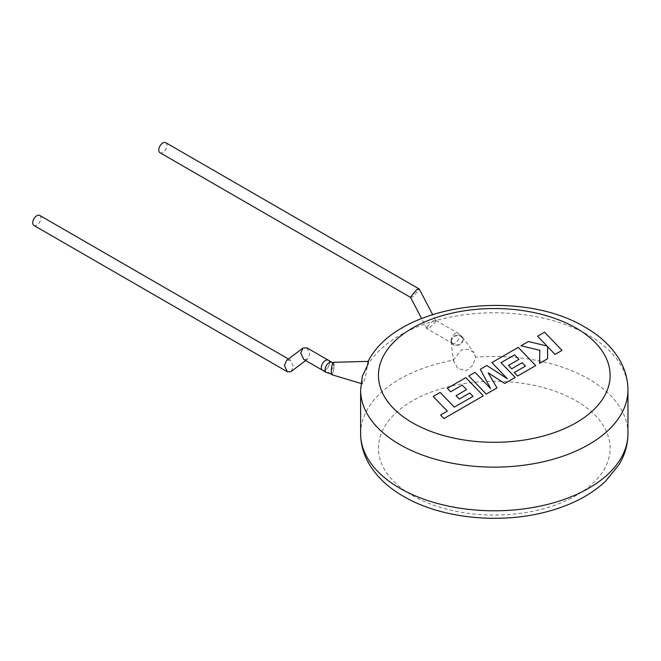 <?xml version="1.0" encoding="UTF-8"?>
<svg xmlns="http://www.w3.org/2000/svg" width="661" height="661" viewBox="0 0 661 661"><rect width="100%" height="100%" fill="white"/><g stroke="black" fill="none" stroke-linecap="round" stroke-linejoin="round"><path stroke-width="0.5" stroke-dasharray="3.31 2.48" d="M306.828 347.81L309.753 354.18L307.53 359.138L303.68 359.369M325.419 369.962A5.792 3.346 -60 0 1 322.527 370.251A5.792 3.346 -60 0 0 326.988 368.698A5.792 3.346 -60 0 0 329.517 362.864A5.792 3.346 -60 0 0 328.319 360.22A5.792 3.346 -60 0 1 329.203 364.855A5.792 3.346 -60 0 1 325.419 369.962M291.146 371.507L293.368 366.549L290.443 360.179L286.601 360.419M39.726 215.428A5.792 3.346 -60 0 1 40.618 220.072A5.792 3.346 -60 0 1 36.834 225.178A5.792 3.346 -60 0 1 33.934 225.459M473.02 396.451L454.281 407.201L440.193 392.502L433.219 396.534L447.307 411.225L440.598 415.1L443.969 418.62L483.298 395.906L465.848 377.695L447.332 388.379L450.67 391.841L462.204 385.181L466.559 389.701L456.04 395.765L459.279 399.128L469.789 393.055L473.02 396.385M486.248 394.204L496.998 387.999L488.173 372.887L504.731 383.529L515.167 377.505L501.03 362.765L514.613 354.924L518.968 359.435L508.449 365.508L511.688 368.871L522.207 362.798L525.437 366.194L514.275 372.639L517.613 376.101L535.707 365.649L518.257 347.43L491.867 362.674L507.417 378.877L486.827 365.583L480.291 369.35L490.644 388.685L475.019 372.399L468.789 375.993L486.248 394.13M562.024 350.454L544.565 332.243L537.6 336.267L547.093 346.149L528.445 341.547L520.992 345.852L539.814 350.355L539.574 363.418L547.63 358.766L547.597 346.719L555.05 354.478L562.024 350.38M333.937 365.26A5.792 1.058 -82.4 0 1 333.235 371.251A5.792 1.058 -82.4 0 1 331.88 374.258A5.792 1.058 -82.4 0 1 331.343 371.771A5.792 1.058 -82.4 0 1 332.053 365.781A5.792 1.058 -82.4 0 1 333.408 362.773A5.792 1.058 -82.4 0 1 333.937 365.26M451.48 341.051A5.792 4.61 -21.7 0 1 456.264 335.738A5.792 4.61 -21.7 0 1 462.51 338.159A5.792 4.61 -21.7 0 1 462.774 339.556A5.792 4.61 -21.7 0 1 457.99 344.86A5.792 4.61 -21.7 0 1 451.744 342.448A5.792 4.61 -21.7 0 1 451.48 341.051M333.433 362.327A6.238 1.14 -82.4 0 1 334.045 365.004A6.238 1.14 -82.4 0 1 333.26 371.54A6.238 1.14 -82.4 0 1 331.789 374.696M368.136 361.36L365.236 378.166L362.641 383.958L361.939 379.166L362.377 376.018M463.204 339.498A6.238 4.966 -21.7 0 1 457.42 345.348A6.238 4.966 -21.7 0 1 451.075 341.597A6.238 4.966 -21.7 0 1 451.05 341.109A6.238 4.966 -21.7 0 1 455.578 335.581A6.238 4.966 -21.7 0 1 462.411 337.085A6.238 4.966 -21.7 0 1 463.204 339.498M453.322 360.171L457.552 368.227L465.931 370.846L472.937 365.359L475.573 357.213L474.077 352.751L468.641 349.347L461.51 349.867L453.322 360.171A133.662 77.172 0 0 0 360.625 433.624M427.18 326.856L433.145 320.841L435.698 320.453L435.368 322.122L429.402 328.137L427.056 328.74L427.18 326.856M410.473 297.243L413.026 296.855L419.314 289.163M165.746 142.677A5.792 3.346 -60 0 1 166.638 147.312A5.792 3.346 -60 0 1 162.854 152.418A5.792 3.346 -60 0 1 159.954 152.708M367.772 362.054L368.524 361.352M332.095 362.402A5.792 3.346 -60 0 1 333.293 365.054A5.792 3.346 -60 0 1 330.764 370.879A5.792 3.346 -60 0 1 326.303 372.432M451.124 340.679A5.792 3.346 -60 0 1 453.653 334.846A5.792 3.346 -60 0 1 458.114 333.293A5.792 3.346 -60 0 1 459.312 335.945A5.792 3.346 -60 0 1 456.784 341.778A5.792 3.346 -60 0 1 452.322 343.332A5.792 3.346 -60 0 1 451.124 340.679M367.053 366.318A133.662 77.172 180 0 1 588.802 335.4A133.662 77.172 180 0 1 627.95 389.973M576.202 400.88A115.84 66.885 180 0 1 576.202 495.469A115.84 66.885 180 0 1 412.373 495.469A115.84 66.885 180 0 1 412.373 400.88A115.84 66.885 180 0 1 576.202 400.88M627.95 433.624A133.662 77.172 0 0 0 588.802 379.059A133.662 77.172 0 0 0 475.573 357.213M360.625 389.973A133.662 77.172 180 0 1 361.939 379.166M290.443 360.179L288.444 359.022M307.53 359.138L305.679 360.526M331.88 374.258L331.458 374.2M462.51 338.159L458.114 333.293L435.492 320.238M360.997 383.463L362.641 383.958M451.075 341.597L453.38 361.088M426.849 328.525L421.594 318.486M451.744 342.448L452.322 343.332L427.056 328.74M435.698 320.453L432.6 314.529M462.411 337.085L474.077 352.743M333.408 362.773L332.995 362.707"/><path stroke-width="0.99" d="M303.68 359.369L300.763 352.999L302.986 348.05L306.828 347.81L328.319 360.22A5.792 3.346 -60 0 0 325.419 360.501A5.792 3.346 -60 0 0 321.634 365.607A5.792 3.346 -60 0 0 322.527 370.251A5.792 3.346 -60 0 1 321.32 367.599A5.792 3.346 -60 0 1 323.849 361.765A5.792 3.346 -60 0 1 328.319 360.22L332.095 362.402A5.792 3.346 -60 0 0 327.633 363.947A5.792 3.346 -60 0 0 325.105 369.78A5.792 3.346 -60 0 0 326.303 372.432L303.68 359.369M302.986 348.05L286.601 360.419L284.379 365.368L287.304 371.738L290.741 371.771L305.679 360.526M287.304 371.738L33.934 225.459A5.792 3.346 -60 0 1 33.05 220.824A5.792 3.346 -60 0 1 36.834 215.717A5.792 3.346 -60 0 1 39.726 215.428L288.444 359.022M473.02 396.385L454.281 407.126L440.193 392.427L433.219 396.46L447.307 411.15L440.598 415.025L443.969 418.545L483.298 395.84L465.848 377.621L447.332 388.313L450.67 391.766L462.204 385.107L466.559 389.626L456.04 395.691L459.279 399.054L469.789 392.989L473.02 396.385M486.248 394.13L496.998 387.924L488.173 372.812L504.731 383.463L515.167 377.439L501.03 362.691L514.613 354.85L518.968 359.369L508.449 365.434L511.688 368.797L522.207 362.724L525.437 366.12L514.275 372.564L517.613 376.026L535.707 365.574L518.257 347.364L491.867 362.6L507.417 378.811L486.827 365.508L480.291 369.276L490.644 388.61L475.019 372.325L468.789 375.919L486.248 394.13M562.024 350.38L544.565 332.169L537.6 336.193L547.093 346.075L528.445 341.481L520.992 345.786L539.814 350.28L539.574 363.343L547.63 358.692L547.597 346.645L555.05 354.412L562.024 350.38M360.997 383.463L331.789 374.696A6.238 1.14 -82.4 0 1 331.244 372.027A6.238 1.14 -82.4 0 1 331.987 365.657A6.238 1.14 -82.4 0 1 333.433 362.327L368.524 361.352L367.185 366.12L362.377 376.018M432.6 314.529L419.314 289.163L416.76 289.551L410.473 297.243L421.594 318.486M410.539 297.376L159.954 152.708A5.792 3.346 -60 0 1 159.07 148.064A5.792 3.346 -60 0 1 162.854 142.958A5.792 3.346 -60 0 1 165.746 142.677L419.115 288.948M367.772 362.054C396.245 303.696 519.72 287.56 585.109 327.245C600.039 335.796 611.375 346.405 619.117 359.055C624.926 368.772 627.867 379.075 627.95 389.973A133.662 77.172 180 0 1 545.441 461.262A133.662 77.172 180 0 1 399.773 444.539A133.662 77.172 180 0 1 360.625 389.973L360.625 433.624A133.662 77.172 0 0 0 399.773 488.19A133.662 77.172 0 0 0 545.441 504.921A133.662 77.172 0 0 0 627.95 433.624C627.867 444.523 624.926 454.826 619.117 464.534L605.402 481.423C590.81 494.924 571.93 504.847 548.754 511.209C501.228 524.57 441.573 518.778 403.466 496.353C388.486 487.768 377.125 477.118 369.375 464.41C363.616 454.735 360.699 444.473 360.625 433.624M412.373 422.71A115.84 66.885 0 0 0 576.202 422.71A115.84 66.885 0 0 0 576.202 328.129A115.84 66.885 0 0 0 412.373 328.129A115.84 66.885 0 0 0 412.373 422.71M331.88 374.258L326.303 372.432M627.95 389.973L627.95 433.624M362.36 376.018L360.625 389.973M333.408 362.773L332.095 362.402"/></g></svg>
